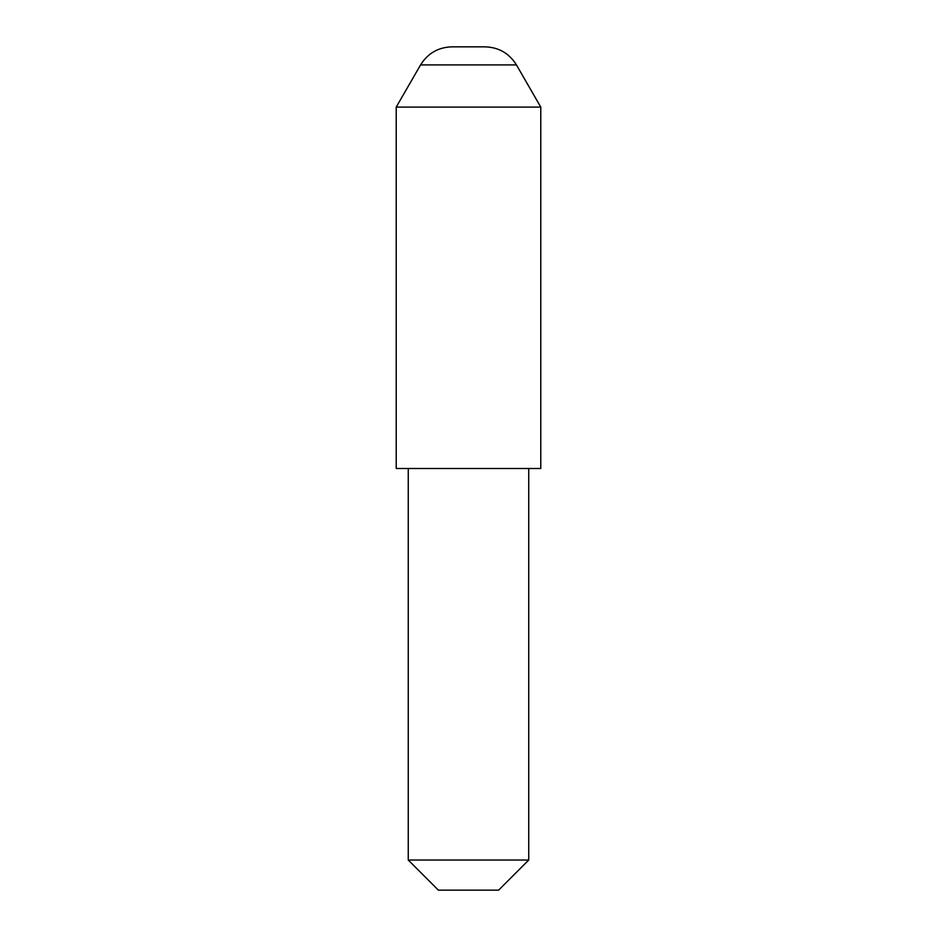 <?xml version="1.0" encoding="UTF-8"?>
<svg xmlns="http://www.w3.org/2000/svg" width="937" height="937" viewBox="0 0 937 937"><rect width="100%" height="100%" fill="white"/><g stroke="black" fill="none" stroke-linecap="round" stroke-linejoin="round"><path stroke-width="0.7" stroke-dasharray="4.68 3.51" d="M485.143 46.85L451.857 46.85M396.222 107.087L540.778 107.087M396.222 468.5L540.778 468.5M438.387 890.15L498.613 890.15M528.737 860.037L408.263 860.037M420.561 64.922L516.439 64.922"/><path stroke-width="1.41" d="M420.561 64.922C427.776 53.327 438.211 47.295 451.857 46.85L485.143 46.85C498.789 47.295 509.224 53.327 516.439 64.922L420.561 64.922L396.222 107.087L396.222 468.5L540.778 468.5L540.778 107.087L396.222 107.087M528.737 860.037L498.613 890.15L438.387 890.15L408.263 860.037L528.737 860.037L528.737 468.5M516.439 64.922L540.778 107.087M408.263 860.037L408.263 468.5"/></g></svg>
